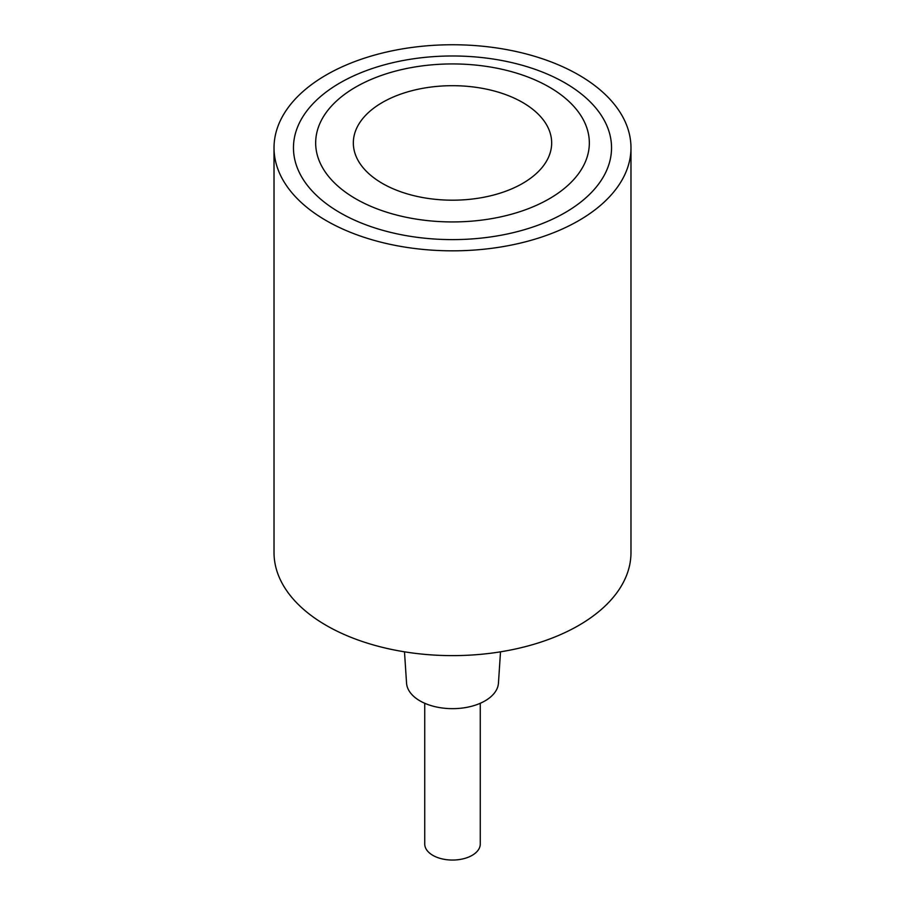 <?xml version="1.0" encoding="UTF-8"?>
<svg xmlns="http://www.w3.org/2000/svg" width="905" height="905" viewBox="0 0 905 905"><rect width="100%" height="100%" fill="white"/><g stroke="black" fill="none" stroke-linecap="round" stroke-linejoin="round"><path stroke-width="1.36" d="M630.977 147.798A178.477 103.046 180 0 0 520.794 52.592A178.477 103.046 180 0 0 326.298 74.934A178.477 103.046 0 0 0 274.023 147.798A178.477 103.046 0 0 0 384.206 242.993A178.477 103.046 0 0 0 578.702 220.65A178.477 103.046 180 0 0 630.977 147.798L630.977 552.582A178.477 103.046 180 0 1 578.702 625.446A178.477 103.046 0 0 1 384.206 647.776A178.477 103.046 0 0 1 274.023 552.582L274.023 147.798M564.958 82.875A159.031 91.812 0 0 0 340.042 82.875A159.031 91.812 0 0 0 340.042 212.72A159.031 91.812 0 0 0 564.958 212.72A159.031 91.812 0 0 0 564.958 82.875M500.51 651.826L498.451 683.128A45.985 26.55 0 0 1 485.012 700.889A45.985 26.55 180 0 1 435.712 706.828A45.985 26.55 180 0 1 406.549 683.128L404.49 651.826M480.261 703.275L480.261 844.026A27.761 16.03 180 0 1 472.127 855.361A27.761 16.03 180 0 1 441.878 858.834A27.761 16.03 180 0 1 424.739 844.026L424.739 703.275M549.256 87.072A136.825 78.995 0 0 0 355.744 87.072A136.825 78.995 0 0 0 355.744 198.795A136.825 78.995 0 0 0 549.256 198.795A136.825 78.995 0 0 0 549.256 87.072A136.825 78.995 0 0 0 355.744 87.072A136.825 78.995 0 0 0 355.744 198.795A136.825 78.995 0 0 0 549.256 198.795A136.825 78.995 0 0 0 549.256 87.072M382.385 102.457A99.154 57.241 0 0 0 382.385 183.421A99.154 57.241 0 0 0 522.615 183.421A99.154 57.241 0 0 0 522.615 102.457A99.154 57.241 0 0 0 382.385 102.457"/></g></svg>
